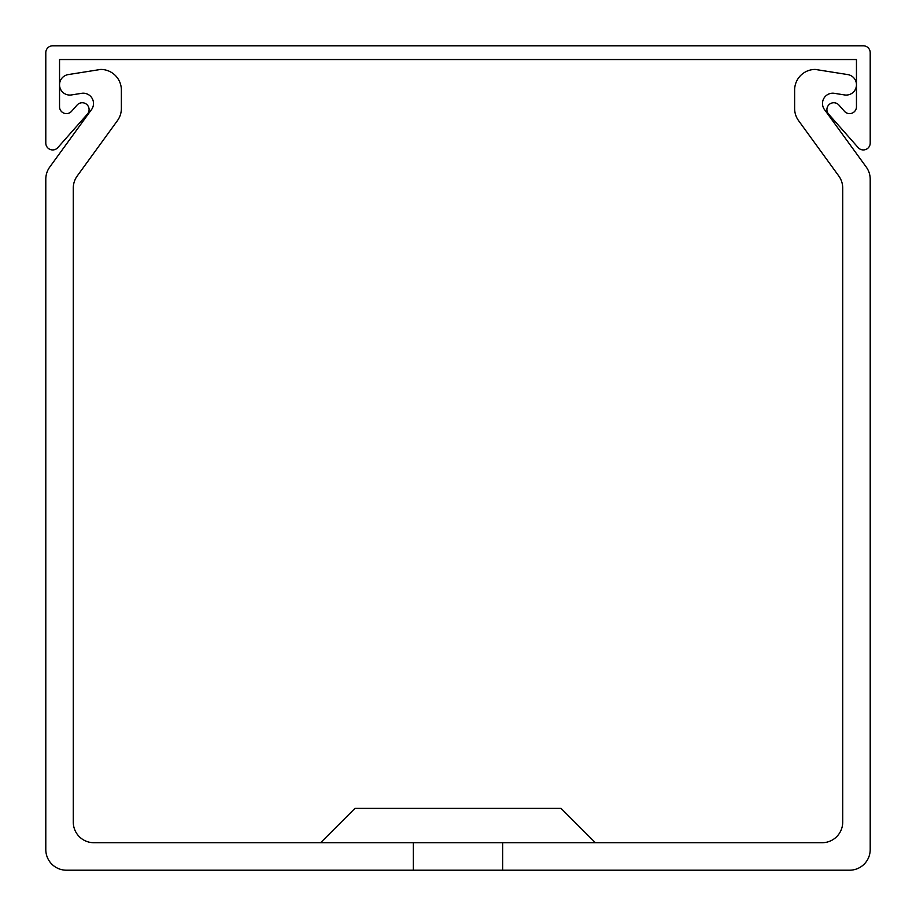 <?xml version="1.0" encoding="UTF-8"?>
<svg xmlns="http://www.w3.org/2000/svg" width="916" height="916" viewBox="0 0 916 916"><rect width="100%" height="100%" fill="white"/><g stroke="black" fill="none" stroke-linecap="round" stroke-linejoin="round"><path stroke-width="1.37" d="M826.908 109.599A6.87 6.87 0 0 0 828.625 114.145L858.178 147.613A6.87 6.87 0 0 0 870.2 143.056L870.2 52.67A6.87 6.87 0 0 0 863.33 45.8L52.67 45.8A6.87 6.87 0 0 0 45.8 52.67L45.8 143.056A6.87 6.87 0 0 0 57.822 147.613L87.375 114.145A6.87 6.87 0 0 0 86.768 104.458A6.87 6.87 0 0 0 77.081 105.054L71.562 111.305A6.87 6.87 0 0 1 59.54 106.748L59.54 59.54L856.46 59.54L856.46 106.748A6.87 6.87 0 0 1 844.438 111.305L838.919 105.054A6.87 6.87 0 0 0 826.908 109.599M320.6 842.72L354.95 808.37L561.05 808.37L595.4 842.72M502.655 842.72L502.655 870.2L849.59 870.2A20.61 20.61 0 0 0 870.2 849.59L870.2 179.181A20.61 20.61 0 0 0 866.261 167.067L824.079 109.004A10.305 10.305 0 0 1 834.029 93.272L844.541 94.943A10.305 10.305 0 0 0 856.46 84.764A10.305 10.305 0 0 0 847.769 74.585L815.24 69.433A20.61 20.61 0 0 0 794.63 90.043L794.63 108.523A20.61 20.61 0 0 0 798.569 120.637L838.781 175.998A20.61 20.61 0 0 1 842.72 188.112L842.72 822.11A20.61 20.61 0 0 1 822.11 842.72L93.89 842.72A20.61 20.61 0 0 1 73.28 822.11L73.28 188.112A20.61 20.61 0 0 1 77.219 175.998L117.431 120.637A20.61 20.61 0 0 0 121.37 108.523L121.37 90.043A20.61 20.61 0 0 0 100.76 69.433L68.231 74.585A10.305 10.305 0 0 0 59.54 84.764A10.305 10.305 0 0 0 71.459 94.943L81.971 93.272A10.305 10.305 0 0 1 91.921 109.004L49.739 167.067A20.61 20.61 0 0 0 45.8 179.181L45.8 849.59A20.61 20.61 0 0 0 66.41 870.2L413.345 870.2L413.345 842.72M502.655 870.2L413.345 870.2"/></g></svg>
